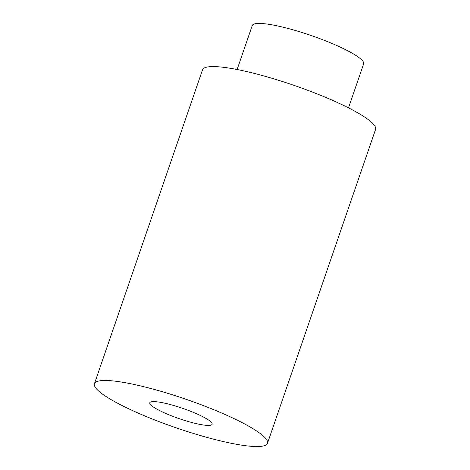 <?xml version="1.0" encoding="UTF-8"?>
<svg xmlns="http://www.w3.org/2000/svg" width="470" height="470" viewBox="0 0 470 470"><rect width="100%" height="100%" fill="white"/><g stroke="black" fill="none" stroke-linecap="round" stroke-linejoin="round"><path stroke-width="0.7" d="M203.093 424.951A32.965 5.44 -161 0 0 212.129 424.24A32.965 5.44 -161 0 0 182.73 408.365A32.965 5.44 -161 0 0 149.789 402.778A32.965 5.44 -161 0 0 168.237 414.511A32.965 5.44 -161 0 0 203.093 424.951M119.521 381.752A91.509 15.105 19 0 1 216.282 410.739A91.509 15.105 19 0 1 267.483 443.304A91.509 15.105 19 0 1 176.044 427.788A91.509 15.105 19 0 1 94.435 383.72A91.509 15.105 19 0 1 119.521 381.752M94.435 383.72L202.517 69.83A91.509 15.105 19 0 1 227.603 67.862A91.509 15.105 19 0 1 324.365 96.849A91.509 15.105 19 0 1 375.565 129.415L267.483 443.304M237.109 69.513L252.261 25.515A58.903 9.723 19 0 1 268.405 24.246A58.903 9.723 19 0 1 330.692 42.911A58.903 9.723 19 0 1 363.651 63.867L348.499 107.871"/></g></svg>
